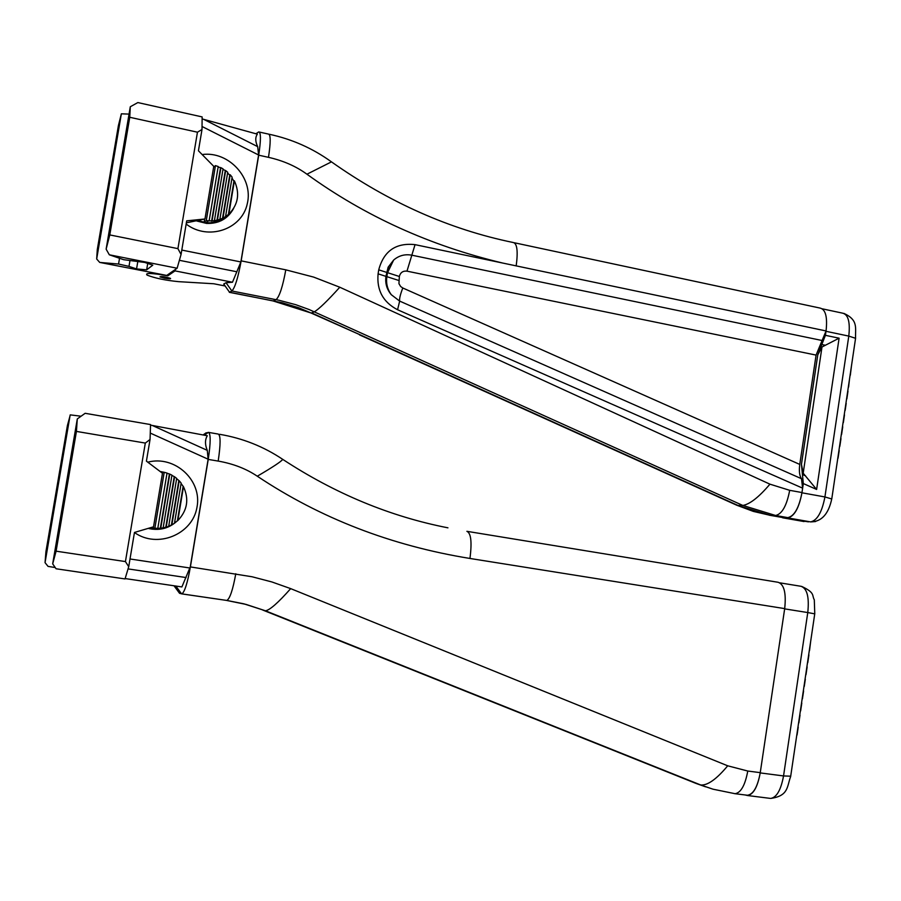 <?xml version="1.0" encoding="UTF-8"?>
<svg xmlns="http://www.w3.org/2000/svg" width="901" height="901" viewBox="0 0 901 901"><rect width="100%" height="100%" fill="white"/><g stroke="black" fill="none" stroke-linecap="round" stroke-linejoin="round"><path stroke-width="1.35" d="M177.925 248.631L197.454 132.199L129.755 117.276L109.787 234.924L177.925 248.631L181.056 254.476L186.698 220.846L204.966 218.988L186.361 222.829M197.454 132.199L202.004 129.496L198.434 150.782L213.762 166.358L204.966 218.988M129.755 117.276L130.296 106.757L137.842 102.568L202.139 116.916L202.004 129.496M96.677 258.992L97.285 249.588L118.414 125.543L121.353 113.819L96.677 258.992L99.707 262.416L166.719 275.424L177.125 268.228L181.056 254.476M129.046 114.1L121.353 113.819M99.707 262.416L118.549 264.038L119.529 258.272M177.125 268.228L109.325 254.792L106.127 249.149L109.787 234.924M106.127 249.149L130.296 106.757M129.947 260.761L128.989 266.392L136.558 268.937L146.649 269.827L152.787 265.187L144.824 262.45L123.685 259.691L109.325 254.792M128.989 266.392L118.549 264.038M147.719 263.452L146.649 269.827M136.558 268.937L137.752 261.842M816.621 489.446L803.185 473.205L801.451 464.353L817.781 354.836L821.994 346.998L839.101 338.19L816.621 489.446L803.32 483.567L801.451 464.353M817.781 354.836L825.406 335.33L839.101 338.19M803.32 483.567L801.946 492.802C798.996 508.141 794.265 516.498 787.744 517.884L780.491 517.151M514.358 242.763L819.955 308.052C825.564 309.268 827.591 316.904 826.059 330.949L825.406 335.33M835.396 474.433L834.27 482.024M837.085 463.024L835.768 471.921M839.203 450.511L838.031 458.26M840.971 438.629L839.822 446.355M842.728 426.759L841.59 434.473M844.485 414.888L843.347 422.603M846.185 403.355L845.149 410.394M847.987 391.192L846.85 398.895M849.474 379.411L848.596 387.047M851.49 365.795L850.319 375.221M852.954 355.94L851.839 363.43M822.095 340.51L816.081 355.095L406.97 271.156C402.938 270.75 400.393 272.519 399.346 276.483L398.952 283.691L400.652 286.507L402.792 287.993C400.303 294.424 399.256 298.794 399.661 301.092L391.259 294.683C387.025 289.266 385.369 283.196 386.315 276.472L388.793 266.572L393.636 260.062C398.884 255.546 404.954 253.924 411.836 255.186L822.095 340.51L826.059 330.949L415.046 244.644C395.888 242.583 383.792 250.985 378.735 269.838L378.093 273.848C376.584 290.201 383.083 302.173 397.578 309.753L802.633 488.162L801.496 478.713L399.661 301.092L397.578 309.753M816.081 355.095L799.773 464.42C798.905 471.077 799.48 475.841 801.496 478.713M781.426 517.32L787.778 517.625C794.299 516.239 799.041 507.871 801.98 492.543L802.633 488.162M311.014 312.996L360.22 334.857L311.577 312.895L314.359 311.791C318.954 309.088 327.435 300.9 339.79 287.228L313.638 277.091L285.797 269.838C282.734 286.631 279.49 296.575 276.066 299.661L273.262 300.934L229.327 292.318L231.861 290.989L278.927 300.247L295.787 304.696L309.201 309.572L742.841 505.45L775.592 515.485L770.513 515.406L782.654 517.534L769.319 515.203M224.968 285.752L223.741 284.018L226.027 282.723L231.861 290.989C234.981 287.813 238.089 277.767 241.164 260.851L258.7 155.186L268.487 157.337C283.252 160.66 296.069 166.291 306.948 174.208C364.837 216.105 430.014 245.691 502.465 262.991M801.98 492.543L789.693 490.324L769.938 484.164L339.79 287.228M223.741 284.018L229.541 292.239L282.002 302.725L298.535 307.669L310.935 312.951L272.609 300.799M226.027 282.723L232.481 282.238L240.871 261.954L258.598 154.995L257.686 146.649C255.253 141.536 255.141 137.369 257.348 134.159L202.117 118.909M258.564 155.175L258.7 155.186C260.986 140.094 260.997 132.334 258.722 131.918L255.895 133.753M175.447 269.388L175.019 270.886L232.481 282.238M186.158 224.067C208.142 240.995 241.918 229.485 247.302 203.66C253.586 178.094 228.775 150.861 202.139 154.544M168.093 274.478L167.868 275.796L175.019 270.886M167.868 275.796C151.605 272.98 144.678 272.755 147.1 275.12C155.04 278.206 165.57 280.391 178.691 281.664L213.774 283.759L225.137 285.989M164.455 278.15C169.14 278.961 171.134 279.028 170.458 278.353C164.624 276.641 161.133 276.156 159.973 276.9L164.455 278.15M233.686 208.345C227.908 218.785 218.875 223.808 206.577 223.425L196.857 221.015M223.955 217.558L221.477 220.576M360.22 334.857L737.908 505.416L742.841 505.45C749.914 504.2 758.946 497.104 769.938 484.164M736.748 505.224L753.349 511.408L770.513 515.406L736.511 505.112L359.454 334.857M218.526 221.826L221.038 219.9M213.605 167.271L215.452 165.626L206.273 220.565L209.133 220.858L218.211 166.516L215.452 165.626M218.121 167.057L220.925 167.687L212.05 220.869L214.415 220.666L223.054 168.847L220.925 167.687M222.952 169.467L225.667 170.593L217.411 220.092L219.855 219.371L227.716 172.26L225.667 170.593M227.593 172.981L229.721 175.143L230.194 174.749L222.986 218.065L225.543 216.612L232.12 177.148L230.194 174.749M231.974 178.004L233.922 181.225L234.395 180.842L228.865 214.089C238.224 204.583 240.06 193.501 234.395 180.842M228.865 214.089L225.543 216.612M222.986 218.065L219.855 219.371M217.411 220.092L214.415 220.666M212.05 220.869L209.133 220.858M206.273 220.565L204.144 222.187L198.524 220.722M197.522 220.903L205.924 222.817L210.935 222.75L216.983 221.432L222.524 218.819L219.011 221.398L217.783 221.15M225.205 170.999L216.961 220.441M222.513 218.402L229.721 175.143M220.463 168.093L211.6 221.218M233.922 181.225L228.392 214.438M204.64 219.236L204.144 222.187M467.326 531.387L778.126 582.283C784.152 584.344 786.336 593.117 784.692 608.614L760.253 772.653C757.628 786.81 753.371 794.344 747.47 795.256L746.816 795.178M178.668 592.092L179.547 593.297L181.844 593.872C184.626 592.081 187.476 583.093 190.393 566.909L208.232 459.409L218.188 461.087C233.201 463.722 246.232 468.757 257.292 476.212C320.317 518.255 391.203 545.668 469.95 558.462L784.692 608.614L760.207 772.912C757.583 787.069 753.326 794.603 747.436 795.515L769.938 798.342M226.703 600.46L246.097 604.425L265.446 610.788C269.737 610.18 278.15 602.792 290.674 588.623L271.899 581.956L252.111 576.775L190.269 566.898L208.131 459.206L207.286 450.365C204.91 444.689 204.91 439.812 207.286 435.746L150.591 425.137L150.49 426.578M760.253 772.653L747.774 771.031L727.704 765.805L290.674 588.623M312.129 629.81L262.743 610.045M125.149 578.566L181.889 586.934L190.269 566.898M208.097 459.397L208.232 459.409C210.755 442.526 210.811 433.516 208.39 432.356L205.327 433.381M134.452 532.514C157.292 548.878 192.386 534.53 196.947 507.454C202.488 480.548 175.008 454.982 147.775 462.168M152.258 529.18L162.901 527.941M166.989 473.216L169.782 474.106L160.75 528.234L163.791 527.659M160.502 528.211L151.999 529.146M160.074 471.46L164.77 472.428M167 473.183L167.98 473.577M177.621 520.53C169.67 528.132 160.232 530.824 149.329 528.639L148.271 528.369M155.918 528.29L150.388 528.876M244.329 603.963L265.446 610.788L700.741 784.996C707.589 785.571 716.577 779.174 727.704 765.805M312.365 629.912L695.606 783.262M161.099 472.225L164.207 472.304L154.871 528.2L157.788 528.369L167.023 473.059L164.207 472.304M163.149 527.896L171.945 475.176L169.782 474.106M171.911 475.401L174.603 476.809L166.201 527.175L168.69 526.33L176.686 478.397L174.603 476.809M176.63 478.724L179.209 480.785L171.866 524.844L174.479 523.256L181.157 483.105L179.209 480.785M181.078 483.578L183.477 486.72L177.846 520.553C187.363 510.484 189.244 499.21 183.477 486.72M177.846 520.553L174.535 522.907M171.866 524.844L168.724 526.116M166.201 527.175L163.171 527.783M160.75 528.234L157.788 528.324M154.871 528.2L150.613 527.682M151.83 527.885L150.242 527.783M150.535 527.704L153.519 528.076M174.197 476.843L165.807 527.141M171.46 524.821L178.792 480.807M169.377 474.14L160.355 528.2M183.061 486.731L177.441 520.519M162.326 472.462L162.225 473.07M153.226 526.905L153.035 528.031M125.43 561.582L145.309 443.078L76.427 431.41L56.099 551.175L125.43 561.582L128.719 566.684L134.463 532.446L153.519 526.815L162.473 473.262L146.412 461.143L150.05 439.474L145.309 443.078M76.427 431.41L77.295 418.92L85.144 413.3L150.557 424.574L150.05 439.474M56.099 551.175L52.686 563.857L56.053 568.768L125.036 578.938L128.719 566.684M81.079 416.217L70.301 414.877L67.406 425.542L45.928 551.66L45.05 562.652L48.057 566.391L55.22 567.551M70.154 414.978L45.05 562.652M52.686 563.857L77.295 418.92M747.436 795.515L745.307 794.986M794.389 751.276L793.252 758.98M796.09 739.822L794.772 748.72M798.23 727.163L797.047 735.013M800.02 715.101L798.849 722.94M801.8 703.039L800.64 710.878M803.591 690.988L802.431 698.827M805.325 679.275L804.266 686.427M807.138 666.909L805.99 674.736M808.918 654.881L807.769 662.697M810.731 640.926L809.515 650.657M812.218 630.925L811.091 638.539M821.994 346.998L803.185 473.205M802.442 474.5L805.595 475.897M821.813 344.531L825.068 345.207M826.003 331.309L848.787 336.096L824.922 496.947L801.946 492.802M822.343 308.829L842.48 313.131C848.213 314.381 850.319 322.04 848.787 336.096L855.567 338.292L855.443 339.125M787.744 517.884L810.562 521.893C817.184 520.53 821.982 512.218 824.922 496.947L831.758 498.974M834.585 479.895L831.826 498.568C828.616 514.054 821.521 521.837 810.562 521.893L815.551 521.555M782.597 517.793L808.434 521.848M782.609 517.793L804.064 521.555M398.704 280.436L378.093 273.848M399.346 276.483L378.735 269.838M406.97 271.156L415.046 244.644M285.797 269.838L241.04 260.839M331.455 161.865L306.948 174.208M269.117 134.226C291.879 139.092 312.624 148.282 331.365 161.797C389.108 202.556 449.723 229.462 513.221 242.515C517.14 243.383 518.131 251.188 516.183 265.93M402.792 287.993L799.773 464.42M259.42 132.075L268.397 134.069C270.739 134.508 270.773 142.257 268.487 157.337M257.686 146.649L203.626 119.315M240.871 261.954L181.799 250.073M179.389 260.31L236.873 271.775M202.038 126.489L258.598 154.995M787.778 517.625L775.592 515.485C782.034 514.077 786.742 505.698 789.693 490.324M175.83 586.044L181.585 593.86M174.006 585.774L179.547 593.297M203.074 434.958L206.205 432.762M204.358 435.194L208.39 432.356M181.743 593.883L226.827 600.449C229.89 598.715 232.875 589.817 235.78 573.757M218.188 461.087C220.7 444.227 220.711 435.217 218.222 434.057L208.852 432.446M282.373 459.116L282.745 459.375C281.247 461.526 272.755 467.146 257.292 476.212M207.286 450.365L152.314 425.463M190.1 568.024L130.014 558.98M128.055 568.903L186.124 577.564M150.264 433.077L208.131 459.206M466.898 531.32C471.043 533.122 472.056 542.165 469.95 558.462M734.45 793.623L735.07 793.702C740.915 792.767 745.138 785.21 747.774 771.031M705.584 786.821L696 783.419L713.018 789.197L735.07 793.702L747.47 795.256M784.647 608.873L807.769 612.556L783.543 775.941L760.207 772.912M779.883 582.846L800.978 586.292C807.116 588.364 809.38 597.115 807.769 612.556L814.741 613.851M794.085 753.292L790.65 776.549C786.855 786.697 788.702 795.921 770.603 798.432C776.617 797.531 780.93 790.042 783.543 775.941L790.695 776.189M835.204 475.66L834.585 479.861M837.052 463.204L836.274 468.486M835.216 475.638L836.274 468.509M837.063 463.193L838.009 456.784M838.009 456.762L842.379 427.288M842.379 427.265L844.136 415.395M844.147 415.384L846.816 397.318M846.816 397.296L855.567 338.292C855.184 327.885 858.518 320.092 843.899 313.39M385.966 276.224C385.02 283.184 386.788 289.334 391.259 294.683C387.43 289.334 385.943 283.398 386.822 276.866L387.464 272.879L393.636 260.062L388.14 267.203L385.966 276.224M205.924 222.817L208.536 220.824M181.844 593.872L226.827 600.449L243.698 603.794M219.63 434.305C242.662 438.224 263.711 446.581 282.745 459.375C335.127 493.714 390.189 516.532 447.943 527.828M244.126 603.907L244.971 604.143M802.295 697.87L794.096 753.259M803.163 692.058L805.877 673.711M805.877 673.689L808.501 655.951M808.512 655.928L814.763 613.75L814.301 599.796C811.7 595.381 815.484 592.881 801.676 586.416M803.151 692.081L802.295 697.847"/></g></svg>
